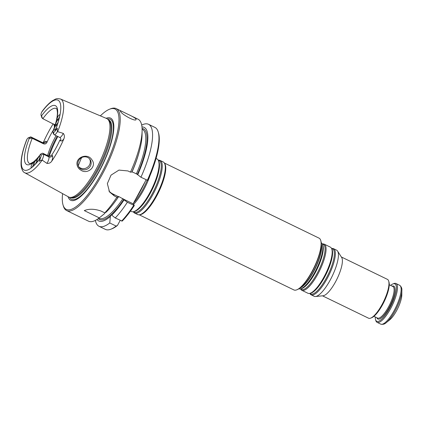 <?xml version="1.0" encoding="UTF-8"?>
<svg xmlns="http://www.w3.org/2000/svg" width="423" height="423" viewBox="0 0 423 423"><rect width="100%" height="100%" fill="white"/><g stroke="black" fill="none" stroke-linecap="round" stroke-linejoin="round"><path stroke-width="0.63" d="M321.247 243.791A25.639 7.413 115.9 0 1 315.315 268.335A25.639 7.413 115.9 0 1 299.69 288.169M298.786 288.809A25.639 7.413 -64.1 0 0 300.304 288.909A25.639 7.413 -64.1 0 0 316.515 268.917A25.639 7.413 -64.1 0 0 322.204 243.822A25.639 7.413 -64.1 0 0 321.945 243.394A25.639 7.413 -64.1 0 0 321.189 242.691M300.557 288.861L300.679 289.089A25.639 7.413 -64.1 0 0 301.832 290.294A25.639 7.413 -64.1 0 0 318.815 272.248A25.639 7.413 -64.1 0 0 325.139 244.943A25.639 7.413 -64.1 0 0 324.24 244.166A25.639 7.413 -64.1 0 0 322.58 244.002L322.326 244.05M301.832 290.294L307.939 293.261A25.639 7.413 -64.1 0 0 309.604 293.425A25.639 7.413 -64.1 0 0 325.81 273.432A25.639 7.413 -64.1 0 0 331.505 248.338A25.639 7.413 -64.1 0 0 331.246 247.91A25.639 7.413 -64.1 0 0 330.347 247.132L324.24 244.166M309.858 293.377L309.974 293.604A25.639 7.413 -64.1 0 0 311.132 294.81A25.639 7.413 -64.1 0 0 328.111 276.764A25.639 7.413 -64.1 0 0 334.434 249.459A25.639 7.413 -64.1 0 0 333.536 248.682A25.639 7.413 -64.1 0 0 331.875 248.518L331.621 248.565M311.132 294.81L314.183 296.296A25.639 7.413 -64.1 0 0 315.516 296.507A25.639 7.413 -64.1 0 0 332.055 276.468A25.639 7.413 -64.1 0 0 337.58 251.082A25.639 7.413 -64.1 0 0 337.485 250.945A25.639 7.413 -64.1 0 0 336.592 250.162L333.536 248.682M315.516 296.507L323.114 295.762A21.594 6.239 -64.1 0 0 337.041 278.889A21.594 6.239 -64.1 0 0 341.694 257.512L337.58 251.082M322.485 295.825L368.56 318.207A21.594 6.239 -64.1 0 0 370.691 318.122A21.594 6.239 -64.1 0 0 383.608 301.509A21.594 6.239 -64.1 0 0 388.679 281.089A21.594 6.239 -64.1 0 0 388.182 280.015A21.594 6.239 -64.1 0 0 387.426 279.36L341.356 256.978M389.736 319.83A16.196 4.679 -64.1 0 0 401.797 295L401.85 290.59A20.875 6.033 115.9 0 1 386.305 322.601L389.736 319.83M390.588 285.393A20.785 6.007 115.9 0 1 392.84 283.97L393.813 283.584A21.594 6.239 115.9 0 1 395.949 283.5A21.594 6.239 115.9 0 1 392.126 305.649A21.594 6.239 115.9 0 1 377.078 322.347A21.594 6.239 115.9 0 1 376.322 321.686A21.594 6.239 115.9 0 1 375.825 320.613L375.529 319.614A20.785 6.007 115.9 0 1 375.254 316.959M392.84 283.97A20.785 6.007 115.9 0 1 391.894 303.788A20.785 6.007 115.9 0 1 376.01 320.645A20.785 6.007 115.9 0 1 375.529 319.614M370.691 318.122L371.664 317.736A20.785 6.007 -64.1 0 0 384.095 301.747A20.785 6.007 -64.1 0 0 388.98 282.093L388.679 281.089M133.308 211.712A29.24 8.449 -64.1 0 0 134.62 213.07L137.676 214.556A29.24 8.449 -64.1 0 0 139.193 214.794L293.906 289.945A28.79 8.323 -64.1 0 0 296.75 289.834A28.79 8.323 -64.1 0 0 313.966 267.68A28.79 8.323 -64.1 0 0 320.734 240.454A28.79 8.323 -64.1 0 0 320.068 239.021A28.79 8.323 -64.1 0 0 319.064 238.149L164.357 163.003M164.357 162.998A29.24 8.449 -64.1 0 1 158.054 191.947A29.24 8.449 -64.1 0 1 139.193 214.794L140.039 214.715A28.79 8.323 -64.1 0 0 158.609 192.216A28.79 8.323 -64.1 0 0 164.811 163.712L164.357 162.998A29.24 8.449 -64.1 0 0 164.251 162.839A29.24 8.449 -64.1 0 0 163.225 161.951L160.174 160.465A29.24 8.449 -64.1 0 0 158.292 160.28M134.62 213.07A29.24 8.449 -64.1 0 0 153.983 192.491A29.24 8.449 -64.1 0 0 161.195 161.353A29.24 8.449 -64.1 0 0 160.174 160.465M130.501 211.072L131.431 211.521A29.24 8.449 -64.1 0 0 133.324 211.706A29.24 8.449 -64.1 0 0 151.809 188.912A29.24 8.449 -64.1 0 0 158.302 160.291A29.24 8.449 -64.1 0 0 158.006 159.804A29.24 8.449 -64.1 0 0 156.986 158.916L156.055 158.466M133.552 204.415A29.24 8.449 -64.1 0 0 149.943 175.794M296.75 289.834L297.184 289.66A28.431 8.217 -64.1 0 0 314.183 267.785A28.431 8.217 -64.1 0 0 320.867 240.899L320.734 240.454M58.464 119.936A2.697 0.783 115.9 0 1 57.798 122.813A2.697 0.783 115.9 0 1 56.01 124.711A2.697 0.783 115.9 0 1 56.492 121.946A2.697 0.783 115.9 0 1 58.369 119.857A2.697 0.783 115.9 0 1 58.464 119.936M56.719 125.356A2.697 0.783 115.9 0 1 56.053 128.227A2.697 0.783 115.9 0 1 54.266 130.131A2.697 0.783 115.9 0 1 54.747 127.36A2.697 0.783 115.9 0 1 56.624 125.271A2.697 0.783 115.9 0 1 56.719 125.356M59.717 114.913A2.697 0.783 115.9 0 1 59.051 117.784A2.697 0.783 115.9 0 1 57.264 119.688A2.697 0.783 115.9 0 1 57.745 116.917A2.697 0.783 115.9 0 1 59.622 114.829A2.697 0.783 115.9 0 1 59.717 114.913M63.868 138.86A7.884 2.279 115.9 0 1 60.531 140.711L59.96 139.918A30.588 8.841 115.9 0 1 51.86 154.839L52.431 155.632A7.884 2.279 115.9 0 1 51.743 161.184A41.412 11.971 115.9 0 0 63.868 138.86C64.724 136.83 64.523 135.006 63.276 133.382L57.417 131.585L57.221 129.01C57.48 127.963 57.359 127.936 56.867 128.936L55.096 131.067A3.384 0.978 115.9 0 1 53.356 132.288L52.912 131.669A32.751 9.465 -64.1 0 0 56.513 106.649A32.751 9.465 -64.1 0 0 41.549 115.817L41.105 115.199A3.384 0.978 115.9 0 1 41.026 115.03A3.384 0.978 115.9 0 1 41.618 112.275L42.237 111.223C46.065 106.11 49.681 102.482 53.081 100.341C55.667 99.373 55.466 97.956 60.563 99.04L106.681 118.535A43.59 12.6 115.9 0 1 107.706 119.191A43.59 12.6 115.9 0 1 108.378 119.942A43.59 12.6 115.9 0 1 98.422 164.78A43.59 12.6 115.9 0 1 69.742 197.345A43.59 12.6 115.9 0 1 68.595 196.944L24.761 172.748A40.978 11.844 -64.1 0 0 42.194 160.132L42.009 159.968A5.182 1.496 115.9 0 0 43.41 154.215L42.972 153.327L48.085 155.812L48.83 156.848A5.182 1.496 115.9 0 1 46.974 163.41L42.194 160.132M39.736 156.632A2.697 0.783 115.9 0 1 39.075 159.508A2.697 0.783 115.9 0 1 37.287 161.406A2.697 0.783 115.9 0 1 37.763 158.636A2.697 0.783 115.9 0 1 39.646 156.552A2.697 0.783 115.9 0 1 39.736 156.632M36.632 160.148A2.697 0.783 115.9 0 1 35.966 163.024A2.697 0.783 115.9 0 1 34.178 164.922A2.697 0.783 115.9 0 1 34.654 162.152A2.697 0.783 115.9 0 1 36.537 160.068A2.697 0.783 115.9 0 1 36.632 160.148M33.697 162.834A2.697 0.783 115.9 0 1 33.036 165.71A2.697 0.783 115.9 0 1 31.244 167.608A2.697 0.783 115.9 0 1 31.725 164.838A2.697 0.783 115.9 0 1 33.607 162.749A2.697 0.783 115.9 0 1 33.697 162.834M24.761 172.748C23.048 172.14 21.843 169.887 21.15 165.99C20.595 159.503 22.403 150.847 26.575 140.029L27.019 139.162A3.384 0.978 115.9 0 1 28.304 137.85A3.384 0.978 115.9 0 1 28.759 137.94L29.203 138.559A32.751 9.465 -64.1 0 0 25.602 163.579A32.751 9.465 -64.1 0 0 40.566 154.406L41.01 155.03A3.384 0.978 115.9 0 1 40.497 157.953L39.667 160.618C39.159 161.464 39.239 161.56 39.894 160.914L42.009 159.968M41.549 115.817L42.543 118.546L41.803 117.515A5.182 1.496 115.9 0 1 41.687 117.261L41.026 115.03M57.417 131.585A5.182 1.496 115.9 0 1 54.239 134.763A5.182 1.496 115.9 0 1 54.059 134.604L53.319 133.573L52.827 131.622C55.921 123.585 57.449 117.203 57.406 112.476C57.158 109.795 56.788 108.468 56.28 108.5A30.588 8.841 -64.1 0 0 42.86 118.704L42.543 118.546M28.304 137.85L30.461 136.989A5.182 1.496 115.9 0 1 30.974 136.973A5.182 1.496 115.9 0 1 31.154 137.126L31.894 138.157L29.203 138.559M53.266 123.759A41.771 12.071 -64.1 0 0 43.188 142.8M53.515 129.813A30.588 8.841 -64.1 0 0 46.942 142.35L46.377 141.557A7.884 2.279 -64.1 0 0 43.532 142.815M51.743 161.184C50.607 162.823 49.015 163.564 46.974 163.41M81.327 169.189A6.747 6.382 144.4 0 0 89.412 167.445A6.747 6.382 144.4 0 0 89.993 159.392A6.747 6.382 144.4 0 0 78.699 160.502A6.747 6.382 144.4 0 0 79.027 167.254A6.747 6.382 144.4 0 0 81.327 169.189M77.16 165.308C77.732 167.476 79.032 169.126 81.057 170.268C87.63 174.884 97.364 166.287 91.77 159.656C87.635 152.677 75.067 157.245 77.16 165.308M69.742 197.345L71.075 197.589A43.22 12.494 -64.1 0 0 99.516 165.298A43.22 12.494 -64.1 0 0 109.383 120.83A43.22 12.494 -64.1 0 0 108.722 120.09L107.706 119.191M81.607 157.631A30.588 8.841 -64.1 0 0 78.281 165.864M108.87 190.9A14.398 13.615 144.4 0 0 112.962 194.009L118.287 196.595L117.969 196.589L118.287 197.033A51.997 15.027 -64.1 0 1 105.924 212.351L104.772 212.864L100.997 211.029C94.567 208.819 88.999 208.676 84.288 210.596L99.289 217.882L104.555 213.61L105.004 212.769M101.071 216.46L103.328 214.635A51.997 15.027 -64.1 0 0 104.555 213.61M96.999 219.489A51.997 15.027 -64.1 0 0 110.366 216.428L111.339 214.63L111.735 215.175A51.997 15.027 -64.1 0 0 124.098 199.857L123.135 198.953L133.108 203.796L134.334 205.504A55.783 16.122 -64.1 0 1 122.178 221.123L115.241 217.951L111.735 215.175M139.035 152.46A49.486 14.303 -64.1 0 1 132.055 171.918L136.724 173.927L140.933 177.248L147.918 180.484A55.783 16.122 -64.1 0 0 158.54 133.06L158.213 131.95A56.682 16.381 -64.1 0 0 154.918 127.408L148.531 124.304A56.682 16.381 -64.1 0 0 141.684 125.086M146.147 179.78L133.108 203.796M120.217 220.367L117.467 225.433A55.783 16.122 -64.1 0 1 112.069 228.732L110.99 229.16A56.682 16.381 -64.1 0 0 116.145 226.072L109.758 222.969L110.366 216.428M104.772 212.864A56.682 16.381 -64.1 0 0 116.88 197.187L114.369 195.965L109.536 191.947L107.352 183.619L111.043 175.122L118.953 170.094L127.952 170.94L130.469 172.161L131.876 172.013A51.997 15.027 -64.1 0 0 142.059 134.9L142.112 130.49A56.682 16.381 -64.1 0 0 140.045 120.941A56.682 16.381 -64.1 0 0 138.062 119.223L130.099 115.352M137.686 174.836A51.997 15.027 -64.1 0 0 141.964 126.926M116.88 197.187L118.287 197.033M123.135 198.953L118.694 196.531L117.969 196.589M124.098 199.857L127.349 202.268L134.334 205.504M116.145 226.072L117.467 225.433M55.064 124.944L42.86 118.704M46.942 142.35C46.165 143.836 45.023 144.322 43.521 143.815L31.894 138.157M89.544 158.837A6.747 6.382 -35.6 0 1 87.397 167.349A6.747 6.382 -35.6 0 1 78.646 166.651M51.86 154.839C50.887 156.05 49.628 156.373 48.085 155.812M42.67 153.184C41.301 153.565 40.597 153.972 40.566 154.406L40.597 154.157C37.864 157.821 35.405 160.46 33.206 162.078L30.731 163.458L29.552 163.532A30.588 8.841 -64.1 0 1 32.211 138.316M68.05 196.642A45.658 13.198 -64.1 0 0 97.65 174.181A45.658 13.198 -64.1 0 0 112.185 119.519A45.658 13.198 -64.1 0 0 106.104 118.292M62.588 193.628A55.783 16.122 -64.1 0 0 63.027 204.906A55.783 16.122 -64.1 0 0 99.178 177.544A55.783 16.122 -64.1 0 0 116.965 110.72A55.783 16.122 -64.1 0 0 109.499 109.24A55.783 16.122 -64.1 0 0 100.362 115.865M63.027 204.906L63.355 206.022A56.682 16.381 -64.1 0 0 66.649 210.559A56.682 16.381 -64.1 0 0 104.185 170.67A56.682 16.381 -64.1 0 0 118.165 110.313A56.682 16.381 -64.1 0 0 116.182 108.589A56.682 16.381 -64.1 0 0 110.577 108.811L109.499 109.24M130.469 172.161A56.682 16.381 -64.1 0 0 142.112 130.49M120.486 111.439C121.665 114.279 135.402 122.014 136.1 119.55L135.984 118.969C134.789 117.774 132.119 116.219 127.963 114.31L124.558 112.655C121.956 111.334 120.534 110.768 120.301 110.963L120.486 111.439M66.649 210.559L88.534 221.192A56.682 16.381 -64.1 0 0 99.289 217.882M95.381 220.409A56.682 16.381 -64.1 0 0 98.998 226.273L105.385 229.377A56.682 16.381 -64.1 0 0 110.99 229.16M98.998 226.273A56.682 16.381 -64.1 0 0 109.758 222.969M121.628 221.055A56.682 16.381 -64.1 0 0 133.737 205.372M115.241 217.951A56.682 16.381 -64.1 0 0 127.349 202.268M140.933 177.248A56.682 16.381 -64.1 0 0 148.531 124.304M147.32 180.351A56.682 16.381 -64.1 0 0 158.213 131.95M56.069 135.651A30.588 8.841 -64.1 0 0 47.566 155.558M135.392 199.587A45.034 13.018 -64.1 0 0 144.93 182.017M300.399 287.603A25.491 7.365 -64.1 0 0 315.103 268.235A25.491 7.365 -64.1 0 0 321.237 244.7M300.304 288.909L301.224 288.729A25.068 7.244 -64.1 0 0 317.07 269.187A25.068 7.244 -64.1 0 0 322.638 244.653L322.204 243.822M300.637 288.846A25.068 7.244 -64.1 0 0 317.234 273.205A25.068 7.244 -64.1 0 0 324.161 245.102A25.068 7.244 -64.1 0 0 322.358 244.119M309.604 293.425L310.524 293.245A25.068 7.244 -64.1 0 0 326.366 273.707A25.068 7.244 -64.1 0 0 331.933 249.168L331.505 248.338M309.932 293.361A25.068 7.244 -64.1 0 0 326.53 277.721A25.068 7.244 -64.1 0 0 333.456 249.618A25.068 7.244 -64.1 0 0 331.658 248.634M395.949 283.5L399.598 285.271A21.594 6.239 115.9 0 1 395.78 307.421A21.594 6.239 115.9 0 1 380.732 324.118L377.078 322.347M392.163 286.16A18.263 5.277 115.9 0 1 391.058 303.846A18.263 5.277 115.9 0 1 377.2 318.456A18.263 5.277 115.9 0 1 376.83 317.721M389.25 284.748L392.861 286.503A17.544 5.071 115.9 0 1 393.475 287.032A17.544 5.071 115.9 0 1 389.149 305.718A17.544 5.071 115.9 0 1 377.533 318.064L373.921 316.309M133.446 211.685A28.669 8.286 -64.1 0 0 152.449 193.374A28.669 8.286 -64.1 0 0 160.217 161.512A28.669 8.286 -64.1 0 0 158.361 160.402M133.324 211.706L134.244 211.532A28.669 8.286 -64.1 0 0 152.365 189.181A28.669 8.286 -64.1 0 0 158.731 161.126L158.302 160.291M133.541 202.992A28.669 8.286 -64.1 0 0 147.204 180.293M55.096 131.067A38.821 11.22 -64.1 0 0 59.379 101.372A38.821 11.22 -64.1 0 0 41.618 112.275M27.019 139.162A38.821 11.22 -64.1 0 0 22.736 168.851A38.821 11.22 -64.1 0 0 40.497 157.953M63.276 133.382A5.182 1.496 115.9 0 1 59.664 137.396L54.239 134.763M43.521 143.815L42.776 142.773L31.154 137.126L28.759 137.94M46.377 141.557A2.697 2.554 144.4 0 1 42.776 142.773A5.182 1.496 -64.1 0 0 42.596 142.614L30.974 136.973M52.431 155.632A2.697 2.554 -35.6 0 1 48.83 156.848L43.41 154.215L41.01 155.03M54.287 124.262A7.884 2.279 -64.1 0 0 54.477 126.636L54.583 126.784M54.646 124.505A2.697 2.554 -35.6 0 1 54.477 126.636M60.531 140.711A2.697 2.554 144.4 0 0 60.399 138.009L59.664 137.396M39.667 160.618L39.894 160.914M56.867 128.936L57.221 129.01M53.356 132.288L54.059 134.604M41.105 115.199L41.803 117.515M98.258 218.649A50.385 14.562 -64.1 0 0 123.78 199.413M137.369 174.392A50.385 14.562 -64.1 0 0 142.08 128.433M114.369 195.965L112.962 194.009M115.257 201.406A49.486 14.303 -64.1 0 0 118.694 196.531M136.317 173.99A49.486 14.303 -64.1 0 0 142.281 129.274L142.107 129.184M98.866 218.205L99.04 218.294A49.486 14.303 -64.1 0 0 122.956 198.604M57.861 136.523A35.987 10.401 -64.1 0 0 49.28 156.092M69.42 197.277A44.452 12.849 -64.1 0 0 98.675 171.955A44.452 12.849 -64.1 0 0 111.762 120.634A44.452 12.849 -64.1 0 0 107.453 118.979M70.556 197.493L70.979 197.7A43.22 12.494 -64.1 0 0 99.606 167.281A43.22 12.494 -64.1 0 0 110.26 121.258A43.22 12.494 -64.1 0 0 108.753 119.947L108.325 119.741M57.195 136.201A35.447 10.247 -64.1 0 0 48.56 155.987M57.665 131.632A40.978 11.844 -64.1 0 0 60.563 99.04M399.598 285.271C401.379 286.667 402.13 288.438 401.85 290.59M380.732 324.118C382.926 324.653 384.782 324.15 386.305 322.601M42.596 142.614L44.045 142.704L43.659 143.022M123.252 112.026L116.182 108.589"/></g></svg>
